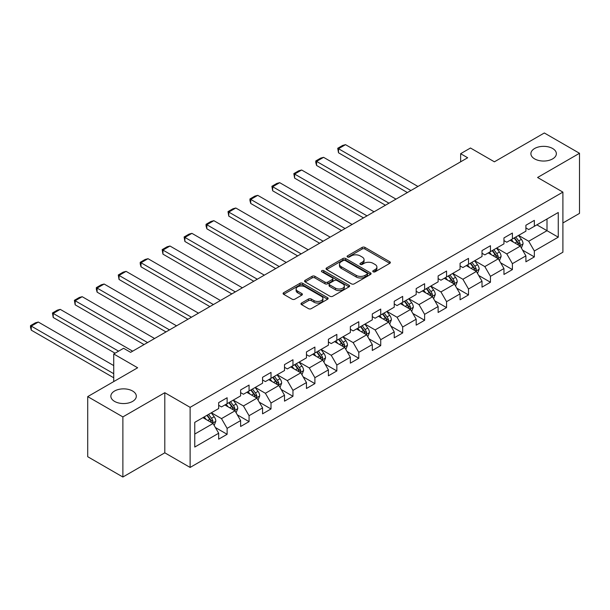 <?xml version="1.0" encoding="UTF-8"?>
<svg xmlns="http://www.w3.org/2000/svg" width="610" height="610" viewBox="0 0 610 610"><rect width="100%" height="100%" fill="white"/><g stroke="black" fill="none" stroke-linecap="round" stroke-linejoin="round"><path stroke-width="0.91" d="M373.175 271.808A1.365 0.785 0 0 0 375.104 271.808L389.775 263.337A1.952 1.128 0 0 0 390.347 262.536A1.952 1.128 0 0 0 389.775 261.743L364.925 247.393A1.952 1.128 0 0 0 362.165 247.393L347.494 255.864A1.365 0.785 0 0 0 347.09 256.421A1.365 0.785 0 0 0 347.494 256.978A1.365 0.785 0 0 0 349.423 256.978L351.322 255.88A6.252 3.607 0 0 1 360.159 255.88L362.233 257.077A6.252 3.607 0 0 1 364.063 259.631A6.252 3.607 0 0 1 362.233 262.178L360.335 263.276A1.365 0.785 0 0 0 359.93 263.833A1.365 0.785 0 0 0 360.335 264.389A1.365 0.785 0 0 0 362.264 264.389L364.162 263.299A6.252 3.607 0 0 1 373 263.299L375.074 264.488A6.252 3.607 0 0 1 376.904 267.043A6.252 3.607 0 0 1 375.074 269.597L373.175 270.688A1.365 0.785 0 0 0 372.771 271.244A1.365 0.785 0 0 0 373.175 271.808L373.175 270.688M132.583 391.01A12.734 7.351 0 0 0 118.714 389.416A12.734 7.351 0 0 0 110.852 396.203A12.734 7.351 0 0 0 114.581 401.403A12.734 7.351 0 0 0 128.458 402.996A12.734 7.351 0 0 0 136.312 396.203A12.734 7.351 0 0 0 132.583 391.01M552.63 148.497A12.734 7.351 0 0 0 538.76 146.903A12.734 7.351 0 0 0 530.898 153.697A12.734 7.351 0 0 0 534.627 158.89A12.734 7.351 0 0 0 548.504 160.483A12.734 7.351 0 0 0 556.358 153.697A12.734 7.351 0 0 0 552.63 148.497M301.546 303.033A1.952 1.128 0 0 0 300.974 303.833A1.952 1.128 0 0 0 301.546 304.626L308.515 308.652A1.952 1.128 0 0 0 311.283 308.652L327.57 299.251A1.952 1.128 0 0 0 328.142 298.45A1.952 1.128 0 0 0 327.57 297.657L302.72 283.307A1.952 1.128 0 0 0 299.96 283.307L283.665 292.708A1.952 1.128 0 0 0 283.093 293.509A1.952 1.128 0 0 0 283.665 294.31L292.091 299.167A1.952 1.128 0 0 0 294.851 299.167L301.82 295.141A1.952 1.128 0 0 0 302.392 294.348A1.952 1.128 0 0 0 301.82 293.547L297.642 291.138A5.223 3.019 0 0 1 296.117 289.003A5.223 3.019 0 0 1 299.342 286.22A5.223 3.019 0 0 1 305.031 286.875L321.394 296.323A5.223 3.019 0 0 1 322.926 298.45A5.223 3.019 0 0 1 319.701 301.241A5.223 3.019 0 0 1 314.005 300.585L311.283 299.007A1.952 1.128 0 0 0 308.515 299.007L301.546 303.033L301.546 304.626M562.9 222.97L579.5 213.386L579.5 153.285L544.333 132.98L494.39 161.818L470.478 148.009L460.634 153.697L467.664 157.754L130.616 352.351L123.586 348.287L113.734 353.975L113.734 381.585M122.877 416.912L122.877 477.02L164.799 452.811L164.799 392.71L122.877 416.912L87.71 396.614L137.647 367.777L113.734 353.975M164.799 392.71L190.122 407.335L562.9 192.112L562.9 252.212L190.122 467.435L190.122 407.335M579.5 153.285L537.578 177.487L562.9 192.112M351.459 283.863A1.952 1.128 0 0 0 354.219 283.863L370.514 274.454A1.952 1.128 0 0 0 371.086 273.661A1.952 1.128 0 0 0 370.514 272.861L345.664 258.51A1.952 1.128 0 0 0 342.904 258.51L326.609 267.92A1.952 1.128 0 0 0 326.037 268.72A1.952 1.128 0 0 0 326.609 269.513L351.459 283.863M322.393 272.098A1.365 0.785 0 0 1 323.773 272.296L349.019 286.868L332.755 296.262A1.952 1.128 0 0 1 329.987 296.262L305.137 281.911L305.137 280.318A1.952 1.128 0 0 0 304.565 281.111A1.952 1.128 0 0 0 305.137 281.911M305.137 280.318L312.106 276.292A1.952 1.128 0 0 1 314.867 276.292L324.947 282.11A1.952 1.128 0 0 0 327.715 282.11L332.336 279.441A1.952 1.128 0 0 0 332.907 278.64A1.952 1.128 0 0 0 332.336 277.847L321.844 271.785A1.365 0.785 0 0 1 321.44 271.229A1.365 0.785 0 0 1 322.286 270.497A1.365 0.785 0 0 1 323.773 270.672L349.042 285.259A1.952 1.128 0 0 1 349.614 286.052A1.952 1.128 0 0 1 349.042 286.852L349.042 285.259M122.877 477.02L87.71 456.715L87.71 396.614M215.368 427.518L227.118 434.297L227.118 428.365L240.622 420.572L240.622 426.497L249.063 421.624L249.063 415.7L262.567 407.899L262.567 413.832L271.008 408.959L271.008 403.027L284.512 395.234L284.512 401.159L292.952 396.286L292.952 390.362L306.456 382.562L306.456 388.494L314.897 383.614L314.897 377.689L328.401 369.889L328.401 375.821L336.842 370.949L336.842 365.016L350.346 357.224L350.346 363.148L358.787 358.276L358.787 352.351L372.291 344.551L372.291 350.483L380.731 345.611L380.731 339.678L394.235 331.886L394.235 337.81L402.676 332.938L402.676 327.013L416.18 319.213L416.18 325.145L424.621 320.265L424.621 314.341L438.125 306.54L438.125 312.472L446.566 307.6L446.566 301.668L460.07 293.875L460.07 299.8L468.511 294.927L468.511 289.003L482.014 281.202L482.014 287.135L490.455 282.262L490.455 276.33L503.959 268.537L503.959 274.462L512.4 269.589L512.4 263.665L525.904 255.864L525.904 261.797L534.345 256.917L534.345 250.992L558.257 237.183L558.257 212.493L547.002 218.99L547.002 230.687L558.257 237.183M227.118 434.297L218.677 439.17L218.677 433.237L194.765 447.046L194.765 422.356L218.677 408.547L218.677 402.623L227.118 397.75L227.118 403.675L240.622 395.882L240.622 389.95L249.063 385.078L249.063 391.01L262.567 383.21L262.567 377.285L271.008 372.413L271.008 378.337L284.512 370.544L284.512 364.612L292.952 359.74L292.952 365.664L306.456 357.872L306.456 351.94L314.897 347.067L314.897 352.999L328.401 345.199L328.401 339.274L336.842 334.402L336.842 340.327L350.346 332.534L350.346 326.602L358.787 321.729L358.787 327.661L372.291 319.861L372.291 313.937L380.731 309.064L380.731 314.989L394.235 307.196L394.235 301.264L402.676 296.391L402.676 302.316L416.18 294.523L416.18 288.591L424.621 283.719L424.621 289.651L438.125 281.85L438.125 275.926L446.566 271.053L446.566 276.978L460.07 269.185L460.07 263.253L468.511 258.381L468.511 264.313L482.014 256.513L482.014 250.588L490.455 245.716L490.455 251.64L503.959 243.847L503.959 237.915L512.4 233.043L512.4 238.967L525.904 231.175L525.904 225.242L534.345 220.37L534.345 226.302L558.257 212.493M224.869 404.979L234.995 410.827L221.491 418.62L211.365 412.772M218.677 405.299L221.491 406.923L227.118 403.675M221.491 418.62L227.118 428.365M234.995 410.827L240.622 420.572M246.814 392.306L256.94 398.155L243.436 405.955L233.31 400.107M240.622 392.634L243.436 394.258L249.063 391.01M243.436 405.955L249.063 415.7M256.94 398.155L262.567 407.899M268.758 379.641L278.884 385.482L265.38 393.282L255.254 387.434M262.567 379.961L265.38 381.585L271.008 378.337M265.38 393.282L271.008 403.027M278.884 385.482L284.512 395.234M290.703 366.968L300.829 372.817L287.325 380.609L277.199 374.761M284.512 367.296L287.325 368.92L292.952 365.664M287.325 380.609L292.952 390.362M300.829 372.817L306.456 382.562M312.648 354.296L322.774 360.144L309.27 367.944L299.144 362.096M306.456 354.623L309.27 356.248L314.897 352.999M309.27 367.944L314.897 377.689M322.774 360.144L328.401 369.889M334.593 341.63L344.719 347.479L331.215 355.272L321.089 349.423M328.401 341.951L331.215 343.575L336.842 340.327M331.215 355.272L336.842 365.016M344.719 347.479L350.346 357.224M356.537 328.958L366.663 334.806L353.159 342.606L343.034 336.758M350.346 329.286L353.159 330.91L358.787 327.661M353.159 342.606L358.787 352.351M366.663 334.806L372.291 344.551M378.482 316.293L388.608 322.133L375.104 329.934L364.978 324.085M372.291 316.613L375.104 318.237L380.731 314.989M375.104 329.934L380.731 339.678M388.608 322.133L394.235 331.886M400.427 303.62L410.553 309.468L397.049 317.261L386.923 311.413M394.235 303.948L397.049 305.572L402.676 302.316M397.049 317.261L402.676 327.013M410.553 309.468L416.18 319.213M422.372 290.947L432.498 296.796L418.994 304.596L408.868 298.748M416.18 291.275L418.994 292.899L424.621 289.651M418.994 304.596L424.621 314.341M432.498 296.796L438.125 306.54M444.316 278.282L454.442 284.13L440.938 291.923L430.812 286.075M438.125 278.602L440.938 280.226L446.566 276.978M440.938 291.923L446.566 301.668M454.442 284.13L460.07 293.875M466.261 265.609L476.387 271.458L462.883 279.258L452.757 273.41M460.07 265.937L462.883 267.561L468.511 264.313M462.883 279.258L468.511 289.003M476.387 271.458L482.014 281.202M488.206 252.944L498.332 258.785L484.828 266.585L474.702 260.737M482.014 253.264L484.828 254.888L490.455 251.64M484.828 266.585L490.455 276.33M498.332 258.785L503.959 268.537M510.151 240.271L520.277 246.12L506.773 253.912L496.647 248.064M503.959 240.599L506.773 242.223L512.4 238.967M506.773 253.912L512.4 263.665M520.277 246.12L525.904 255.864M536.876 224.838L547.002 230.687L528.717 241.247L518.591 235.399M525.904 227.927L528.717 229.551L534.345 226.302M528.717 241.247L534.345 250.992M164.799 452.811L190.122 467.435M460.634 153.697L460.634 161.818M194.765 434.053L213.05 423.492L202.924 417.644M213.05 423.492L218.677 433.237M522.595 250.138L534.345 256.917M500.65 262.811L512.4 269.589M478.705 275.476L490.455 282.262M456.76 288.149L468.511 294.927M434.816 300.821L446.566 307.6M412.871 313.487L424.621 320.265M390.926 326.159L402.676 332.938M368.981 338.825L380.731 345.611M347.037 351.497L358.787 358.276M325.092 364.17L336.842 370.949M303.147 376.835L314.897 383.614M281.202 389.508L292.952 396.286M259.258 402.173L271.008 408.959M237.313 414.846L249.063 421.624M373.716 271.999L375.074 271.221A6.252 3.607 0 0 0 376.904 268.667L376.904 267.043M364.063 259.631L364.063 261.255A6.252 3.607 0 0 1 362.233 263.802L360.876 264.587M389.752 263.352L364.925 249.017A1.952 1.128 0 0 0 362.165 249.017L348.035 257.168M370.514 272.861L370.514 274.454L345.664 260.135A1.952 1.128 0 0 0 342.904 260.135L326.632 269.529M367.067 274.218A1.365 0.785 0 0 0 367.464 273.661A1.365 0.785 0 0 0 367.067 273.105L345.245 260.508A1.365 0.785 0 0 0 343.316 260.508L341.31 261.659A6.252 3.607 0 0 0 339.48 264.214A6.252 3.607 0 0 0 341.31 266.761L356.225 275.377A6.252 3.607 0 0 0 365.062 275.377L367.067 274.218L367.067 275.842A1.365 0.785 0 0 0 367.464 275.285L367.464 273.661M339.48 264.214L339.48 265.838A6.252 3.607 0 0 0 341.31 268.385L341.31 266.761M367.067 275.842L365.062 277.001A6.252 3.607 0 0 1 356.225 277.001L341.31 268.385M305.16 281.927L312.106 277.916L312.106 276.292M332.907 278.64L332.907 280.264A1.952 1.128 0 0 1 332.336 281.065L327.715 283.734A1.952 1.128 0 0 1 324.947 283.734L314.867 277.916A1.952 1.128 0 0 0 312.106 277.916M335.409 288.149A5.223 3.019 0 0 0 341.104 288.804A5.223 3.019 0 0 0 344.33 286.014A5.223 3.019 0 0 0 342.797 283.886L337.033 280.554A1.952 1.128 0 0 0 334.272 280.554L329.644 283.223A1.952 1.128 0 0 0 329.072 284.024A1.952 1.128 0 0 0 329.644 284.817L335.409 288.149L335.409 289.773A5.223 3.019 0 0 0 341.104 290.429A5.223 3.019 0 0 0 344.33 287.638L344.33 286.014M329.072 284.024L329.072 285.648A1.952 1.128 0 0 0 329.644 286.441L329.644 284.817M335.409 289.773L329.644 286.441M322.926 298.45L322.926 300.074A5.223 3.019 0 0 1 319.701 302.865A5.223 3.019 0 0 1 314.005 302.209L311.283 300.631A1.952 1.128 0 0 0 308.515 300.631L301.569 304.642M296.117 289.003L296.117 290.627A5.223 3.019 0 0 0 297.642 292.762L297.642 291.138M301.798 295.156L297.642 292.762M327.547 299.266L302.72 284.931A1.952 1.128 0 0 0 299.96 284.931L283.688 294.325M521.39 248.041L523.06 243.825A5.269 3.042 -120 0 0 521.382 239.341L518.477 235.46M410.904 190.526L338.504 148.726L345.534 144.661L417.941 186.462M513.414 242.155L511.439 239.524M338.504 152.782L337.726 148.276L338.504 148.726L338.504 152.782L407.388 192.554M519.461 245.647L520.216 244.053A5.269 3.042 -120 0 0 518.706 240.881L515.801 237.008M514.482 237.77L517.707 242.071A2.684 1.548 60 0 1 518.195 242.887L520.216 244.053M514.116 237.984L517.021 241.857A5.269 3.042 60 0 1 518.53 245.029M337.726 148.276L342.652 145.432L345.534 144.661M499.445 260.714L501.115 256.497A5.269 3.042 -120 0 0 499.437 252.006L496.532 248.133M388.959 203.199L316.56 161.391L323.59 157.334L395.997 199.135M491.469 254.827L489.495 252.197M316.56 165.455L315.782 162.573L315.782 160.948L316.56 161.391L316.56 165.455L385.444 205.227M497.516 258.32L498.271 256.719A5.269 3.042 -120 0 0 496.761 253.554L493.856 249.673M492.537 250.435L495.762 254.736A2.684 1.548 60 0 1 496.25 255.552L498.271 256.719M492.171 250.649L495.076 254.523A5.269 3.042 60 0 1 496.586 257.694M315.782 160.948L320.707 158.104L323.59 157.334M477.5 273.379L479.17 269.17A5.269 3.042 -120 0 0 477.493 264.679L474.588 260.805M367.014 215.864L294.615 174.064L301.645 169.999L374.052 211.807M469.525 267.493L467.55 264.862M294.615 178.128L293.837 173.614L294.615 174.064L294.615 178.128L363.499 217.892M475.571 270.985L476.326 269.391A5.269 3.042 -120 0 0 474.816 266.219L471.911 262.346M470.592 263.108L473.817 267.409A2.684 1.548 60 0 1 474.305 268.225L476.326 269.391M470.226 263.322L473.131 267.195A5.269 3.042 60 0 1 474.641 270.367M293.837 173.614L298.763 170.777L301.645 169.999M455.556 286.052L457.225 281.835A5.269 3.042 -120 0 0 455.548 277.344L452.643 273.471M345.069 228.537L272.67 186.736L279.7 182.672L352.1 224.472M447.58 280.165L445.605 277.535M272.67 190.793L271.892 186.286L272.67 186.736L272.67 190.793L341.554 230.565M453.626 283.658L454.381 282.064A5.269 3.042 -120 0 0 452.872 278.892L449.966 275.019M448.647 275.781L451.873 280.074A2.684 1.548 60 0 1 452.361 280.89L454.381 282.064M448.281 275.987L451.186 279.868A5.269 3.042 60 0 1 452.696 283.04M271.892 186.286L276.818 183.442L279.7 182.672M433.611 298.725L435.281 294.508A5.269 3.042 -120 0 0 433.603 290.017L430.698 286.143M323.125 241.202L250.725 199.401L257.755 195.345L330.155 237.145M425.635 292.838L423.66 290.2M250.725 203.465L249.947 200.583L249.947 198.959L250.725 199.401L250.725 203.465L319.61 243.237M431.682 296.323L432.437 294.729A5.269 3.042 -120 0 0 430.927 291.557L428.022 287.684M426.703 288.446L429.928 292.747A2.684 1.548 60 0 1 430.416 293.562L432.437 294.729M426.337 288.66L429.242 292.533A5.269 3.042 60 0 1 430.751 295.705M249.947 198.959L254.873 196.115L257.755 195.345M411.666 311.39L413.336 307.173A5.269 3.042 -120 0 0 411.658 302.69L408.753 298.808M301.18 253.874L228.78 212.074L235.811 208.01L308.21 249.81M403.69 305.503L401.716 302.873M228.78 216.131L228.003 211.624L228.78 212.074L228.78 216.131L297.665 255.903M409.737 308.995L410.492 307.402A5.269 3.042 -120 0 0 408.982 304.23L406.077 300.356M404.758 301.119L407.983 305.419A2.684 1.548 60 0 1 408.471 306.235L410.492 307.402M404.392 301.332L407.297 305.206A5.269 3.042 60 0 1 408.807 308.378M228.003 211.624L232.929 208.78L235.811 208.01M389.721 324.062L391.391 319.846A5.269 3.042 -120 0 0 389.714 315.355L386.809 311.481M279.235 266.547L206.836 224.739L213.866 220.683L286.265 262.483M381.746 318.176L379.771 315.545M206.836 228.803L206.058 225.921L206.058 224.297L206.836 224.739L206.836 228.803L275.72 268.575M387.792 321.668L388.547 320.075A5.269 3.042 -120 0 0 387.037 316.903L384.132 313.021M382.813 313.784L386.038 318.084A2.684 1.548 60 0 1 386.526 318.9L388.547 320.075M382.447 313.998L385.352 317.871A5.269 3.042 60 0 1 386.862 321.043M206.058 224.297L210.984 221.453L213.866 220.683M367.777 336.728L369.446 332.519A5.269 3.042 -120 0 0 367.769 328.027L364.864 324.154M257.29 279.212L184.891 237.412L191.921 233.348L264.321 275.156M359.801 330.841L357.826 328.21M184.891 241.476L184.113 236.962L184.891 237.412L184.891 241.476L253.775 281.24M365.847 334.333L366.602 332.74A5.269 3.042 -120 0 0 365.093 329.568L362.188 325.694M360.868 326.457L364.094 330.757A2.684 1.548 60 0 1 364.582 331.573L366.602 332.74M360.502 326.67L363.407 330.544A5.269 3.042 60 0 1 364.917 333.716M184.113 236.962L189.039 234.126L191.921 233.348M345.832 349.4L347.502 345.184A5.269 3.042 -120 0 0 345.824 340.693L342.919 336.819M235.346 291.885L162.946 250.085L169.976 246.021L242.376 287.821M337.856 343.514L335.881 340.883M162.946 254.141L162.168 249.635L162.946 250.085L162.946 254.141L231.831 293.913M343.903 347.006L344.658 345.412A5.269 3.042 -120 0 0 343.148 342.24L340.243 338.367M338.924 339.129L342.141 343.422A2.684 1.548 60 0 1 342.629 344.238L344.658 345.412M338.558 339.335L341.463 343.216A5.269 3.042 60 0 1 342.972 346.388M162.168 249.635L167.094 246.791L169.976 246.021M323.887 362.073L325.557 357.856A5.269 3.042 -120 0 0 323.879 353.365L320.974 349.492M213.401 304.55L141.001 262.75L148.032 258.693L220.431 300.494M315.911 356.187L313.937 353.548M141.001 266.814L140.224 263.932L140.224 262.308L141.001 262.75L141.001 266.814L209.886 306.586M321.958 359.671L322.713 358.078A5.269 3.042 -120 0 0 321.203 354.906L318.298 351.032M316.979 351.795L320.197 356.095A2.684 1.548 60 0 1 320.685 356.911L322.713 358.078M316.613 352.008L319.518 355.882A5.269 3.042 60 0 1 321.028 359.054M140.224 262.308L145.149 259.463L148.032 258.693M301.942 374.738L303.612 370.522A5.269 3.042 -120 0 0 301.935 366.038L299.03 362.157M191.456 317.223L119.049 275.423L126.087 271.358L198.486 313.159M293.967 368.852L291.992 366.221M119.049 279.479L118.279 274.973L119.049 275.423L119.049 279.479L187.941 319.251M300.013 372.344L300.768 370.75A5.269 3.042 -120 0 0 299.258 367.578L296.353 363.705M295.034 364.467L298.252 368.768A2.684 1.548 60 0 1 298.74 369.584L300.768 370.75M294.668 364.681L297.573 368.554A5.269 3.042 60 0 1 299.083 371.726M118.279 274.973L123.205 272.129L126.087 271.358M279.998 387.411L281.667 383.194A5.269 3.042 -120 0 0 279.99 378.703L277.085 374.83M169.511 329.896L97.104 288.088L104.142 284.031L176.542 325.831M272.022 381.524L270.047 378.894M97.104 292.152L96.334 289.27L96.334 287.645L97.104 288.088L97.104 292.152L165.996 331.924M278.068 385.017L278.823 383.423A5.269 3.042 -120 0 0 277.314 380.251L274.409 376.37M273.089 377.132L276.307 381.433A2.684 1.548 60 0 1 276.795 382.249L278.823 383.423M272.723 377.346L275.628 381.219A5.269 3.042 60 0 1 277.138 384.392M96.334 287.645L101.26 284.801L104.142 284.031M258.053 400.076L259.723 395.867A5.269 3.042 -120 0 0 258.045 391.376L255.14 387.502M147.567 342.561L75.16 300.76L82.197 296.696L154.597 338.504M250.077 394.19L248.102 391.559M75.16 304.825L74.389 300.311L75.16 300.76L75.16 304.825L144.051 344.589M256.124 397.682L256.879 396.088A5.269 3.042 -120 0 0 255.369 392.916L252.464 389.043M251.145 389.805L254.362 394.106A2.684 1.548 60 0 1 254.85 394.922L256.879 396.088M250.779 390.019L253.684 393.892A5.269 3.042 60 0 1 255.194 397.064M74.389 300.311L79.315 297.474L82.197 296.696M236.108 412.749L237.778 408.532A5.269 3.042 -120 0 0 236.1 404.049L233.195 400.168M118.592 351.169L53.215 313.433L60.253 309.369L132.652 351.169M228.132 406.862L226.157 404.232M53.215 317.49L52.445 312.983L53.215 313.433L53.215 317.49L115.069 353.205M234.179 410.355L234.934 408.761A5.269 3.042 -120 0 0 233.424 405.589L230.519 401.716M229.2 402.478L232.418 406.771A2.684 1.548 60 0 1 232.906 407.587L234.934 408.761M228.834 402.684L231.739 406.565A5.269 3.042 60 0 1 233.249 409.737M52.445 312.983L57.37 310.139L60.253 309.369M214.163 425.422L215.833 421.205A5.269 3.042 -120 0 0 214.156 416.714L211.251 412.84M113.734 373.709L31.27 326.098L38.308 322.042L113.734 365.588M206.188 419.535L204.213 416.897M31.27 330.162L30.5 327.28L30.5 325.656L31.27 326.098L31.27 330.162L113.734 377.773M212.234 423.02L212.989 421.426A5.269 3.042 -120 0 0 211.479 418.254L208.574 414.381M207.255 415.143L210.473 419.444A2.684 1.548 60 0 1 210.961 420.259L212.989 421.426M206.889 415.357L209.794 419.23A5.269 3.042 60 0 1 211.304 422.402M30.5 325.656L35.426 322.812L38.308 322.042M375.074 271.221L375.074 269.597M360.335 264.389L360.335 263.276M362.233 263.802L362.233 262.178M347.494 256.978L347.494 255.864M362.165 249.017L362.165 247.393M364.925 249.017L364.925 247.393M389.775 263.337L389.775 261.743M326.609 269.513L326.609 267.92M342.904 260.135L342.904 258.51M345.664 260.135L345.664 258.51M356.225 277.001L356.225 275.377M365.062 277.001L365.062 275.377M314.867 277.916L314.867 276.292M324.947 283.734L324.947 282.11M327.715 283.734L327.715 282.11M332.336 281.065L332.336 279.441M323.773 272.296L323.773 270.672M308.515 300.631L308.515 299.007M311.283 300.631L311.283 299.007M314.005 302.209L314.005 300.585M301.82 295.141L301.82 293.547M283.665 294.31L283.665 292.708M299.96 284.931L299.96 283.307M302.72 284.931L302.72 283.307M327.57 299.251L327.57 297.657M519.758 245.815L523.029 243.931M518.706 240.881L521.382 239.341M514.954 243.047L517.021 241.857M497.813 258.488L501.084 256.596M496.761 253.554L499.437 252.006M493.01 255.72L495.076 254.523M475.869 271.16L479.14 269.269M474.816 266.219L477.493 264.679M471.065 268.385L473.131 267.195M453.924 283.825L457.195 281.942M452.872 278.892L455.548 277.344M449.12 281.058L451.186 279.868M431.979 296.498L435.25 294.607M430.927 291.557L433.603 290.017M427.175 293.723L429.242 292.533M410.034 309.163L413.305 307.28M408.982 304.23L411.658 302.69M405.231 306.395L407.297 305.206M388.09 321.836L391.361 319.945M387.037 316.903L389.714 315.355M383.286 319.068L385.352 317.871M366.145 334.509L369.416 332.618M365.093 329.568L367.769 328.027M361.341 331.733L363.407 330.544M344.2 347.174L347.471 345.29M343.148 342.24L345.824 340.693M339.396 344.406L341.463 343.216M322.255 359.847L325.526 357.956M321.203 354.906L323.879 353.365M317.452 357.071L319.518 355.882M300.311 372.512L303.582 370.628M299.258 367.578L301.935 366.038M295.507 369.744L297.573 368.554M278.366 385.185L281.637 383.293M277.314 380.251L279.99 378.703M273.562 382.417L275.628 381.219M256.421 397.857L259.692 395.966M255.369 392.916L258.045 391.376M251.617 395.082L253.684 393.892M234.476 410.522L237.748 408.639M233.424 405.589L236.1 404.049M229.673 407.754L231.739 406.565M212.532 423.195L215.803 421.304M211.479 418.254L214.156 416.714M207.728 420.42L209.794 419.23"/></g></svg>
